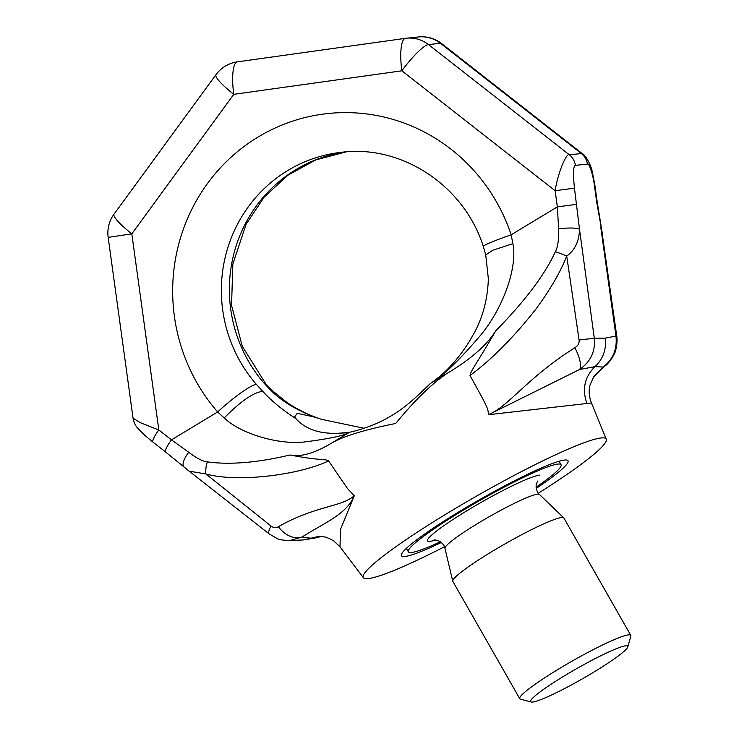 <?xml version="1.0" encoding="UTF-8"?>
<svg xmlns="http://www.w3.org/2000/svg" width="739" height="739" viewBox="0 0 739 739"><rect width="100%" height="100%" fill="white"/><g stroke="black" fill="none" stroke-linecap="round" stroke-linejoin="round"><path stroke-width="1.11" d="M538.343 493.209A139.819 14.614 150.3 0 0 606.257 439.178A139.819 14.614 150.3 0 0 601.223 437.941A139.819 14.614 -29.7 0 0 462.614 504.183A139.819 14.614 -29.7 0 0 363.385 577.713A139.819 14.614 -29.7 0 0 368.216 578.6A139.819 14.614 150.3 0 0 444.462 546.749M536.191 488.405A95.876 10.023 150.3 0 0 568.005 460.767A95.876 10.023 150.3 0 0 564.614 460.046A95.876 10.023 150.3 0 0 470.124 505.143A95.876 10.023 150.3 0 0 401.443 555.774A95.876 10.023 150.3 0 0 404.833 556.504A95.876 10.023 150.3 0 0 441.423 542.454M606.257 439.178L591.431 402.977L488.516 414.699L579.616 369.482A23.971 7.593 -119.3 0 0 574.859 347.718C525.909 378.821 509.568 405.637 488.516 414.699C487.611 407.919 489.421 410.514 470.013 375.514C471.288 369.925 473.681 368.512 495.841 330.758C524.958 301.087 544.791 274.76 555.349 251.768A15.981 2.568 -157.8 0 1 566.711 256.082C560.605 271.73 550.407 289.328 536.117 308.865C513.799 337.206 491.768 359.422 470.013 375.514M602.784 236.018L596.715 202.255L597.232 202.218L595.006 186.052L592.512 172.852C591.006 163.688 584.3 154.017 582.683 153.943L581.381 153.555L569.363 154.793C566.795 152.197 558.019 171.975 555.137 190.717L557.363 206.883L558.638 228.961C558.915 239.501 557.825 247.103 555.349 251.768M586.868 403.272C581.898 389.204 584.604 377.001 594.969 366.655L603.052 367.052A23.971 16.803 52.1 0 0 605.038 365.805L593.805 376.714L603.052 367.052C613.065 359.45 617.361 349.104 615.956 336.014L600.752 227.076A15.981 2.836 -10.7 0 0 601.149 226.263L616.723 335.903L605.269 338.148L594.304 338.25C595.532 351.358 590.637 361.768 579.616 369.482L594.969 366.655C603.079 358.978 606.507 349.482 605.269 338.148M596.715 202.255L594.498 186.089C593.075 174.099 588.687 162.081 587.403 164.113L575.385 165.36C573.242 166.127 572.937 173.73 574.462 188.159L579.505 229.275C579.154 241.283 574.896 250.216 566.711 256.082L579.08 340.005C579.431 343.266 578.018 345.843 574.859 347.718M470.198 340.088C458.762 358.618 445.691 372.955 431.003 383.098L447.723 373.001C432.481 383.005 415.133 399.827 395.698 423.475C366.165 429.396 345.242 435.668 332.929 442.301L349.649 432.213C344.697 435.493 329.723 438.735 304.717 441.94C278.289 445.026 240.203 433.59 224.203 417.914L217.645 411.974A179.762 173.961 84.1 0 1 258.114 137.02A179.762 173.961 84.1 0 1 511.176 234.771L512.866 243.658C517.605 265.929 504.349 306.389 480.775 335.035C458.901 360.65 442.31 376.668 431.003 383.098C425.84 387.051 409.341 405.84 389.702 416.694C371.939 427.502 351.053 431.982 349.649 432.213L340.032 433.156C320.347 434.347 305.641 429.507 295.914 418.625C282.769 410.228 271.712 401.148 262.751 391.374L256.331 384.345A139.819 135.302 84.1 0 1 230.254 240.572A139.819 135.302 84.1 0 1 342.333 152.197C402.053 144.872 464.083 185.646 483.297 246.383L485.735 254.937L488.368 278.88C487.611 299.129 482.9 317.114 474.253 332.836L468.905 342.212M363.385 577.713L339.986 546.805L340.494 529.41L354.277 495.73L347.552 488.618L328.569 460.905C324.439 458.559 320.643 460.951 290.039 454.993C300.958 457.349 315.248 453.118 332.929 442.301M447.723 373.001C470.688 359.283 486.724 345.205 495.841 330.758M290.039 454.993C257.403 462.716 229.829 465.007 207.336 461.866C202.8 461.422 196.602 458.226 188.741 452.268L171.448 439.862L217.645 411.974A39.943 5.921 -41 0 1 256.331 384.345M347.108 432.814L340.032 433.156M346.323 151.846A139.819 135.302 -95.9 0 0 237.552 241.699A139.819 135.302 -95.9 0 0 264.35 383.513L271.037 390.515C280.543 400.233 294.704 409 313.521 416.805L321.447 419.318L364.142 428.269M295.914 418.625L294.621 416.879L297.226 413.313L313.521 416.805M558.638 228.961A15.981 3.113 175 0 1 579.505 229.275L594.304 338.25L579.08 340.005M576.688 204.324L557.363 206.883L511.176 234.771A39.943 2.263 161.5 0 0 483.297 246.383M188.741 452.268A15.981 5.866 -49.9 0 0 184.002 466.946L165.61 452.028A15.981 2.947 -52 0 1 171.448 439.862L158.82 429.978L140.207 422.643L133.057 418.191C134.849 425.276 134.886 425.719 145.121 435.622L152.973 442.144A15.981 2.947 -52 0 1 158.82 429.978L131.819 233.838A31.962 5.496 -143.8 0 1 114.028 214.153A31.962 31.962 0 0 0 108.171 237.367L133.057 418.191M418.616 36.95A31.962 31.962 0 0 1 441.599 43.564A31.962 5.894 128 0 0 440.481 43.324A31.962 30.927 -95.9 0 0 418.616 36.95L406.598 38.197A31.962 30.927 -95.9 0 0 405.526 38.326A31.962 8.055 -98 0 0 405.452 38.336L237.358 61.864A31.962 8.055 -98 0 1 237.422 61.854L405.378 38.345M574.462 188.159L555.137 190.717L401.868 70.805A31.962 5.894 -52 0 1 428.463 44.562A31.962 30.927 -95.9 0 0 406.598 38.197A31.962 31.962 0 0 0 405.452 38.336A31.962 8.055 -98 0 0 401.868 70.805L233.773 94.343A31.962 8.055 -98 0 1 237.358 61.864A31.962 31.962 0 0 0 215.982 74.657L114.028 214.153M108.171 237.367L131.819 233.838L233.773 94.343A31.962 5.496 -143.8 0 1 215.982 74.657M328.569 460.905C298.667 475.26 236.831 482.715 205.848 473.939L189.175 471.177L269.079 533.854A23.971 4.646 -51.9 0 1 270.991 526.002L205.848 473.939A15.981 7.944 -78.3 0 1 207.336 461.866M319.313 536.44L310.777 538.223L302.196 536.948C324.116 522.916 346.665 514.362 354.277 495.73C341.427 507.111 315.063 505.762 278.344 526.722C276.007 528.163 273.559 527.923 270.991 526.002M339.986 546.805L333.797 540.957C328.79 537.964 324.495 536.468 320.902 536.468L318.13 536.505L303.433 539.932L289.79 540.578L302.196 536.948A23.971 16.942 -123.5 0 1 278.344 526.722M321.234 536.486L315.664 537.89L321.169 536.486M406.395 548.338L408.381 551.811A87.886 9.182 -29.7 0 0 411.494 552.476A87.886 9.182 150.3 0 0 440.509 541.742M536.034 487.25A87.886 9.182 150.3 0 0 561.058 464.729A87.886 9.182 150.3 0 0 557.954 464.064A87.886 9.182 -29.7 0 0 471.334 505.402A87.886 9.182 -29.7 0 0 408.381 551.811M519.748 698.678L452.822 581.353A63.914 6.679 -29.7 0 1 452.748 581.159A63.914 6.679 -29.7 0 1 499.453 547.1A63.914 6.679 -29.7 0 1 561.603 517.531A63.914 6.679 150.3 0 1 563.737 517.854A63.914 6.679 150.3 0 1 563.866 518.011L630.792 635.346A63.914 6.679 150.3 0 0 628.529 634.866A63.914 6.679 -29.7 0 0 565.538 664.924A63.914 6.679 -29.7 0 0 519.748 698.678A63.914 6.679 -29.7 0 0 520.404 699.112L531.202 702.004A55.924 5.847 -29.7 0 1 568.18 673.571A55.924 5.847 -29.7 0 1 625.804 645.784A55.924 5.847 150.3 0 1 627.817 646.893L630.829 636.131A63.914 6.679 150.3 0 0 630.792 635.346M627.817 646.893A55.924 5.847 150.3 0 1 585.186 677.22A55.924 5.847 150.3 0 1 532.607 702.05A55.924 5.847 -29.7 0 1 531.202 702.004M224.203 417.914C241.016 401.009 253.865 392.16 262.751 391.374M264.35 383.513A39.943 5.921 139 0 1 265.8 383.874L271.998 390.395L271.037 390.515M594.498 186.089L595.006 186.052M512.866 243.658L492.904 250.207L485.735 254.937M575.385 165.36A15.981 15.464 -95.9 0 0 569.363 154.793L428.463 44.562L440.481 43.324L581.381 153.555A15.981 15.464 -95.9 0 1 587.403 164.113M539.646 475.112A65.91 6.891 150.3 0 0 468.193 509.984A65.91 6.891 150.3 0 0 429.802 541.428A65.91 6.891 150.3 0 0 435.825 539.895M537.512 481.08L536.08 485.08C536.542 490.53 537.659 493.643 539.433 494.428A54.409 5.69 150.3 0 0 537.622 494.151A54.409 5.69 -29.7 0 0 484.71 519.323A54.409 5.69 -29.7 0 0 444.952 548.32C444.86 546.306 443.169 543.978 439.881 541.327L434.477 539.858M605.038 365.805C608.862 364.115 615.836 352.143 615.402 350.96C617.592 343.977 617.102 337.52 616.714 335.903M593.805 376.714L590.064 384.88C588.567 390.525 589.02 396.547 591.431 402.977M271.998 390.395L287.277 402.727C298.251 409.979 309.641 415.503 321.447 419.318M601.149 226.263L597.232 202.218M265.8 383.874L242.3 346.332L231.547 305.438L232.85 264.045L246.078 224.296L264.165 197.119L287.841 175.263L315.756 159.91L346.351 151.846M165.61 452.028L152.973 442.144M441.599 43.564L582.683 153.943M184.002 466.946L189.175 471.177M303.433 539.932L315.664 537.89M269.079 533.854L276.811 538.352C278.243 539.507 282.566 540.255 289.78 540.578M559.081 461.247L561.058 464.729M444.952 548.32L452.748 581.159M539.433 494.428L563.737 517.854"/></g></svg>
